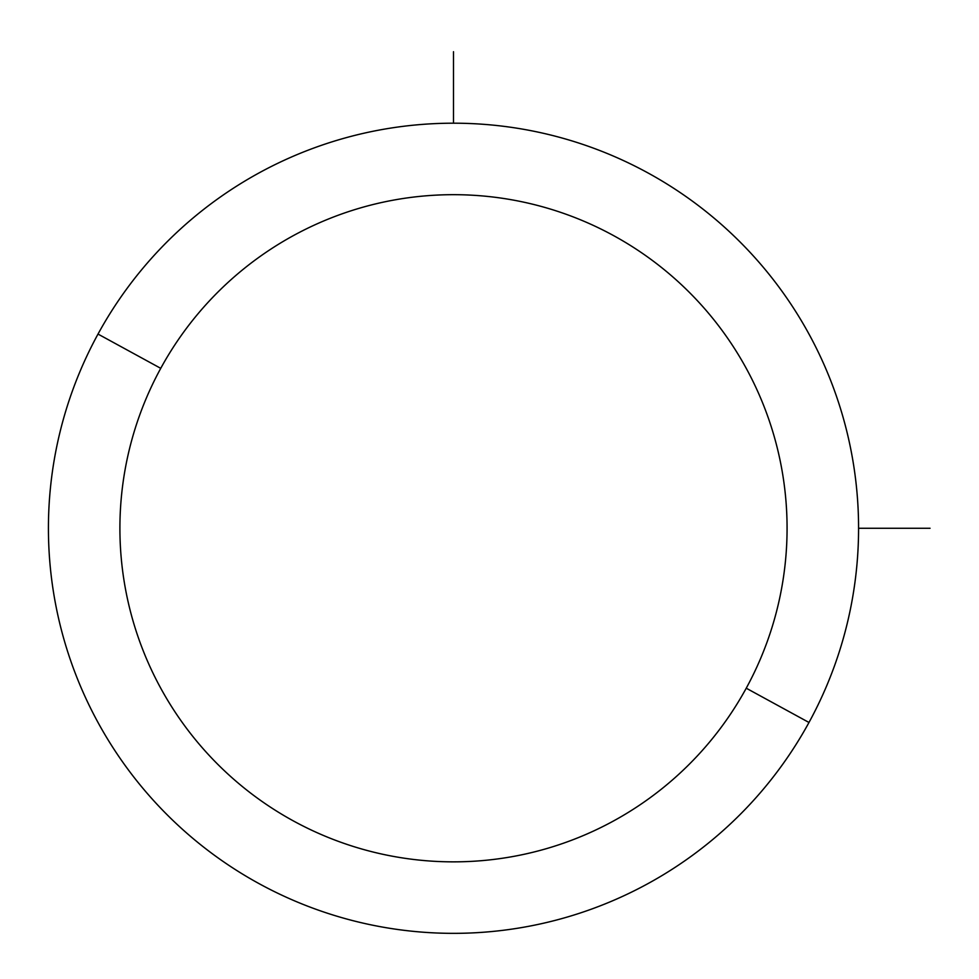 <?xml version="1.0" encoding="UTF-8"?>
<svg xmlns="http://www.w3.org/2000/svg" width="979" height="979" viewBox="0 0 979 979"><rect width="100%" height="100%" fill="white"/><g stroke="black" fill="none" stroke-linecap="round" stroke-linejoin="round"><path stroke-width="1.47" d="M808.984 722.478L746.243 688.2A333.594 333.594 0 0 0 613.429 235.523A333.594 333.594 0 0 0 160.74 368.337L98.01 334.072A405.073 405.073 0 0 1 647.694 172.781A405.073 405.073 0 0 1 808.984 722.478A405.073 405.073 0 0 1 259.288 883.756A405.073 405.073 0 0 1 98.01 334.072L160.74 368.337A333.594 333.594 0 0 0 293.565 821.026A333.594 333.594 0 0 0 746.243 688.2L808.984 722.478A405.073 405.073 0 0 0 647.694 172.781A405.073 405.073 0 0 0 98.01 334.072A405.073 405.073 0 0 0 259.288 883.756A405.073 405.073 0 0 0 808.984 722.478M746.243 688.2A333.594 333.594 0 0 1 293.565 821.026A333.594 333.594 0 0 1 160.74 368.337A333.594 333.594 0 0 1 613.429 235.523A333.594 333.594 0 0 1 746.243 688.2M858.571 528.268L930.05 528.268M453.497 123.195L453.497 51.716"/></g></svg>
